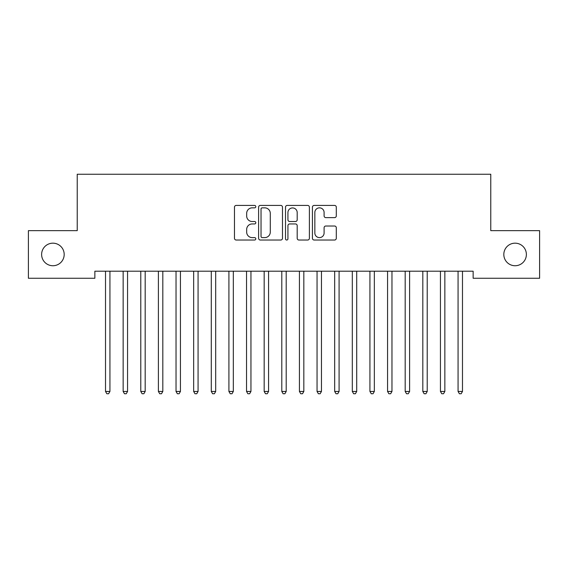 <?xml version="1.0" encoding="UTF-8"?>
<svg xmlns="http://www.w3.org/2000/svg" width="568" height="568" viewBox="0 0 568 568"><rect width="100%" height="100%" fill="white"/><g stroke="black" fill="none" stroke-linecap="round" stroke-linejoin="round"><path stroke-width="0.85" d="M255.799 206.638A1.214 1.214 0 0 0 254.585 205.424L236.203 205.424A1.732 1.732 0 0 0 234.47 207.157L234.47 238.297A1.732 1.732 0 0 0 236.203 240.03L254.585 240.03A1.214 1.214 0 0 0 255.799 238.816A1.214 1.214 0 0 0 254.585 237.609L252.206 237.609A5.538 5.538 0 0 1 246.668 232.071L246.668 229.472A5.538 5.538 0 0 1 252.206 223.941L254.585 223.941A1.214 1.214 0 0 0 255.799 222.727A1.214 1.214 0 0 0 254.585 221.513L252.206 221.513A5.538 5.538 0 0 1 246.668 215.982L246.668 213.383A5.538 5.538 0 0 1 252.206 207.845L254.585 207.845A1.214 1.214 0 0 0 255.799 206.638M503.816 254.457A11.282 11.282 0 0 0 515.098 265.739A11.282 11.282 0 0 0 526.38 254.457A11.282 11.282 0 0 0 515.098 243.175A11.282 11.282 0 0 0 503.816 254.457M41.62 254.457A11.282 11.282 0 0 0 52.902 265.739A11.282 11.282 0 0 0 64.184 254.457A11.282 11.282 0 0 0 52.902 243.175A11.282 11.282 0 0 0 41.62 254.457M334.566 217.622A1.732 1.732 0 0 0 336.299 215.89L336.299 207.157A1.732 1.732 0 0 0 334.566 205.424L314.147 205.424A1.732 1.732 0 0 0 312.421 207.157L312.421 238.297A1.732 1.732 0 0 0 314.147 240.03L334.566 240.03A1.732 1.732 0 0 0 336.299 238.297L336.299 227.747A1.732 1.732 0 0 0 334.566 226.014L325.826 226.014A1.732 1.732 0 0 0 324.101 227.747L324.101 232.979A4.629 4.629 0 0 1 319.472 237.609A4.629 4.629 0 0 1 314.842 232.979L314.842 212.475A4.629 4.629 0 0 1 319.472 207.845A4.629 4.629 0 0 1 324.101 212.475L324.101 215.89A1.732 1.732 0 0 0 325.826 217.622L334.566 217.622M473.144 271.206L94.856 271.206L94.856 278.256L28.4 278.256L28.4 230.658L77.227 230.658L77.227 174.248L490.773 174.248L490.773 230.658L539.6 230.658L539.6 278.256L473.144 278.256L473.144 271.206M282.488 207.157A1.732 1.732 0 0 0 280.755 205.424L260.336 205.424A1.732 1.732 0 0 0 258.61 207.157L258.61 238.297A1.732 1.732 0 0 0 260.336 240.03L280.755 240.03A1.732 1.732 0 0 0 282.488 238.297L282.488 207.157M287.245 205.424L307.664 205.424A1.732 1.732 0 0 1 309.39 207.157L309.39 238.297A1.732 1.732 0 0 1 307.664 240.03L298.924 240.03A1.732 1.732 0 0 1 297.192 238.297L297.192 225.666A1.732 1.732 0 0 0 295.466 223.941L289.666 223.941A1.732 1.732 0 0 0 287.933 225.666L287.933 238.816A1.214 1.214 0 0 1 286.726 240.03A1.214 1.214 0 0 1 285.512 238.816L285.512 207.157A1.732 1.732 0 0 1 287.245 205.424M262.238 207.845A1.214 1.214 0 0 0 261.031 209.059L261.031 236.394A1.214 1.214 0 0 0 262.238 237.609L264.752 237.609A5.538 5.538 0 0 0 270.29 232.071L270.29 213.383A5.538 5.538 0 0 0 264.752 207.845L262.238 207.845M297.192 212.56A4.629 4.629 0 0 0 292.563 207.931A4.629 4.629 0 0 0 287.933 212.56L287.933 219.788A1.732 1.732 0 0 0 289.666 221.513L295.466 221.513A1.732 1.732 0 0 0 297.192 219.788L297.192 212.56M105.286 271.206L105.392 271.461A1.761 1.761 -179.6 0 1 105.52 272.122L105.52 391.459L109.929 391.459L109.929 272.122A1.761 1.761 -179.6 0 1 110.057 271.461L110.156 271.206M109.929 391.459L108.609 393.752L106.841 393.752L105.52 391.459M122.915 271.206L123.022 271.461A1.761 1.761 -179.6 0 1 123.149 272.122L123.149 391.459L127.559 391.459L127.559 272.122A1.761 1.761 -179.6 0 1 127.679 271.461L127.786 271.206M127.559 391.459L126.231 393.752L124.47 393.752L123.149 391.459M140.544 271.206L140.651 271.461A1.761 1.761 -179.6 0 1 140.779 272.122L140.779 391.459L145.181 391.459L145.181 272.122A1.761 1.761 -179.6 0 1 145.309 271.461L145.415 271.206M145.181 391.459L143.86 393.752L142.099 393.752L140.779 391.459M158.174 271.206L158.273 271.461A1.761 1.761 -179.6 0 1 158.401 272.122L158.401 391.459L162.81 391.459L162.81 272.122A1.761 1.761 -179.6 0 1 162.938 271.461L163.044 271.206M162.81 391.459L161.489 393.752L159.729 393.752L158.401 391.459M175.796 271.206L175.903 271.461A1.761 1.761 -179.6 0 1 176.03 272.122L176.03 391.459L180.439 391.459L180.439 272.122A1.761 1.761 -179.6 0 1 180.567 271.461L180.667 271.206M180.439 391.459L179.119 393.752L177.351 393.752L176.03 391.459M193.425 271.206L193.532 271.461A1.761 1.761 -179.6 0 1 193.66 272.122L193.66 391.459L198.069 391.459L198.069 272.122A1.761 1.761 -179.6 0 1 198.196 271.461L198.296 271.206M198.069 391.459L196.741 393.752L194.98 393.752L193.66 391.459M211.055 271.206L211.161 271.461A1.761 1.761 -179.6 0 1 211.289 272.122L211.289 391.459L215.691 391.459L215.691 272.122A1.761 1.761 -179.6 0 1 215.819 271.461L215.925 271.206M215.691 391.459L214.37 393.752L212.609 393.752L211.289 391.459M228.684 271.206L228.783 271.461A1.761 1.761 -179.6 0 1 228.911 272.122L228.911 391.459L233.32 391.459L233.32 272.122A1.761 1.761 -179.6 0 1 233.448 271.461L233.554 271.206M233.32 391.459L232 393.752L230.239 393.752L228.911 391.459M246.313 271.206L246.413 271.461A1.761 1.761 -179.6 0 1 246.54 272.122L246.54 391.459L250.949 391.459L250.949 272.122A1.761 1.761 -179.6 0 1 251.077 271.461L251.177 271.206M250.949 391.459L249.629 393.752L247.861 393.752L246.54 391.459M263.935 271.206L264.042 271.461A1.761 1.761 -179.6 0 1 264.17 272.122L264.17 391.459L268.579 391.459L268.579 272.122A1.761 1.761 -179.6 0 1 268.707 271.461L268.806 271.206M268.579 391.459L267.251 393.752L265.49 393.752L264.17 391.459M281.565 271.206L281.671 271.461A1.761 1.761 -179.6 0 1 281.799 272.122L281.799 391.459L286.201 391.459L286.201 272.122A1.761 1.761 -179.6 0 1 286.329 271.461L286.435 271.206M286.201 391.459L284.88 393.752L283.12 393.752L281.799 391.459M299.194 271.206L299.293 271.461A1.761 1.761 -179.6 0 1 299.421 272.122L299.421 391.459L303.83 391.459L303.83 272.122A1.761 1.761 -179.6 0 1 303.958 271.461L304.065 271.206M303.83 391.459L302.51 393.752L300.749 393.752L299.421 391.459M316.823 271.206L316.923 271.461A1.761 1.761 -179.6 0 1 317.05 272.122L317.05 391.459L321.46 391.459L321.46 272.122A1.761 1.761 -179.6 0 1 321.587 271.461L321.687 271.206M321.46 391.459L320.139 393.752L318.371 393.752L317.05 391.459M334.445 271.206L334.552 271.461A1.761 1.761 -179.6 0 1 334.68 272.122L334.68 391.459L339.089 391.459L339.089 272.122A1.761 1.761 -179.6 0 1 339.217 271.461L339.316 271.206M339.089 391.459L337.761 393.752L336 393.752L334.68 391.459M352.075 271.206L352.181 271.461A1.761 1.761 -179.6 0 1 352.309 272.122L352.309 391.459L356.711 391.459L356.711 272.122A1.761 1.761 -179.6 0 1 356.839 271.461L356.945 271.206M356.711 391.459L355.39 393.752L353.63 393.752L352.309 391.459M369.704 271.206L369.803 271.461A1.761 1.761 -179.6 0 1 369.931 272.122L369.931 391.459L374.34 391.459L374.34 272.122A1.761 1.761 -179.6 0 1 374.468 271.461L374.575 271.206M374.34 391.459L373.02 393.752L371.259 393.752L369.931 391.459M387.333 271.206L387.433 271.461A1.761 1.761 -179.6 0 1 387.561 272.122L387.561 391.459L391.97 391.459L391.97 272.122A1.761 1.761 -179.6 0 1 392.097 271.461L392.204 271.206M391.97 391.459L390.649 393.752L388.881 393.752L387.561 391.459M404.956 271.206L405.062 271.461A1.761 1.761 -179.6 0 1 405.19 272.122L405.19 391.459L409.599 391.459L409.599 272.122A1.761 1.761 -179.6 0 1 409.727 271.461L409.826 271.206M409.599 391.459L408.271 393.752L406.51 393.752L405.19 391.459M422.585 271.206L422.691 271.461A1.761 1.761 -179.6 0 1 422.819 272.122L422.819 391.459L427.221 391.459L427.221 272.122A1.761 1.761 -179.6 0 1 427.349 271.461L427.455 271.206M427.221 391.459L425.901 393.752L424.14 393.752L422.819 391.459M440.214 271.206L440.321 271.461A1.761 1.761 -179.6 0 1 440.441 272.122L440.441 391.459L444.85 391.459L444.85 272.122A1.761 1.761 -179.6 0 1 444.978 271.461L445.085 271.206M444.85 391.459L443.53 393.752L441.769 393.752L440.441 391.459M457.844 271.206L457.943 271.461A1.761 1.761 -179.6 0 1 458.071 272.122L458.071 391.459L462.48 391.459L462.48 272.122A1.761 1.761 -179.6 0 1 462.608 271.461L462.714 271.206M462.48 391.459L461.159 393.752L459.391 393.752L458.071 391.459"/></g></svg>
